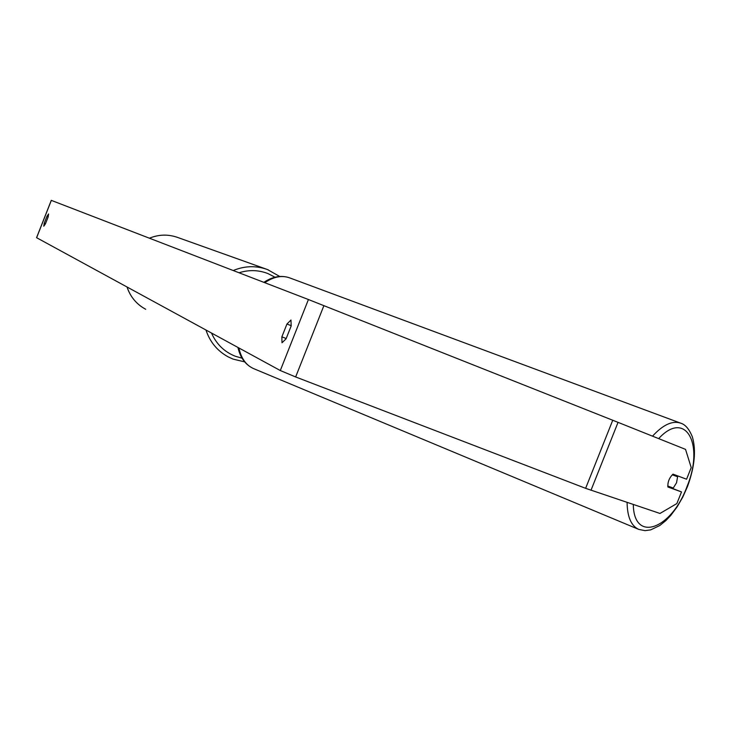 <?xml version="1.0" encoding="UTF-8"?>
<svg xmlns="http://www.w3.org/2000/svg" width="731" height="731" viewBox="0 0 731 731"><rect width="100%" height="100%" fill="white"/><g stroke="black" fill="none" stroke-linecap="round" stroke-linejoin="round"><path stroke-width="1.1" d="M672.273 474.794L677.61 476.795L676.513 482.807L673.26 488.016L667.787 486.042M667.814 486.051L668.052 482.917M677.61 476.795L672.346 474.73M286.068 338.846L282.002 342.766L281.864 336.836L286.945 324.025L290.975 320.023L291.185 325.925L286.068 338.846M43.778 226.208L45.432 223.841L48.173 216.897L48.602 213.964L46.948 216.349L44.225 223.257L43.778 226.208M618.042 422.354L308.418 299.527L51.28 200.358L36.568 237.685L280.302 370.535L295.644 376.958L585.622 488.326L659.974 513.454L676.869 503.558L681.511 491.917L667.906 487.001C667.604 481.985 669.313 477.699 673.023 474.154L686.573 479.225L691.215 467.584L685.532 449.373L618.042 422.354L590.986 490.291M667.851 486.7L681.511 491.917M48.191 216.842L46.948 216.349M45.468 223.75L44.225 223.257M291.24 325.706L286.945 324.025M286.196 338.526L281.864 336.836M627.088 502.407C627.308 516.936 631.191 525.927 638.757 529.399L645.034 530.651L650.691 529.874L659.791 525.516L665.914 520.545L670.756 515.428L677.08 506.948L682.727 497.208L687.469 486.599C694.678 466.853 696.305 450.269 692.348 436.836C689.178 429.042 685.276 424.483 680.652 423.158C672.374 420.407 662.999 424.738 652.527 436.16M658.658 438.618C685.587 409.141 704.657 444.302 687.049 486.453C671.725 529.162 633.804 543.471 633.302 504.5M237.94 347.453C240.289 357.843 245.525 364.906 253.675 368.643C246.164 365.363 241.23 358.473 238.882 347.965M264.768 282.696C273.622 276.711 281.883 275.094 289.567 277.835L680.433 423.075M308.418 299.527L280.302 370.535M51.334 200.376L36.614 237.73M323.897 305.631L295.644 376.958M612.742 420.243L585.622 488.326M211.506 333.044C216.349 344.073 224.253 351.803 235.227 356.216L242.062 358.181M275.011 277.223L267.921 273.568C258.491 269.931 248.86 269.666 239.037 272.773M233.088 359.104L228.337 356.956C217.427 351.035 209.971 342.062 205.978 330.028M233.226 270.525C244.647 265.801 256.051 265.472 267.455 269.538L279.699 276.455M177.825 237.511C168.34 234.121 158.874 234.359 149.416 238.205C158.837 234.349 168.322 234.121 177.825 237.511L266.258 269.118M127.057 287.027C130.41 296.941 136.633 304.361 145.707 309.286M253.675 368.643L638.666 529.363M263.864 282.34C272.59 276.51 281.161 275.011 289.567 277.835M244.647 361.872L233.125 359.122L228.337 356.956M268.387 269.903L267.455 269.538M127.03 287.009C129.725 295.132 134.504 301.675 141.375 306.636"/></g></svg>
